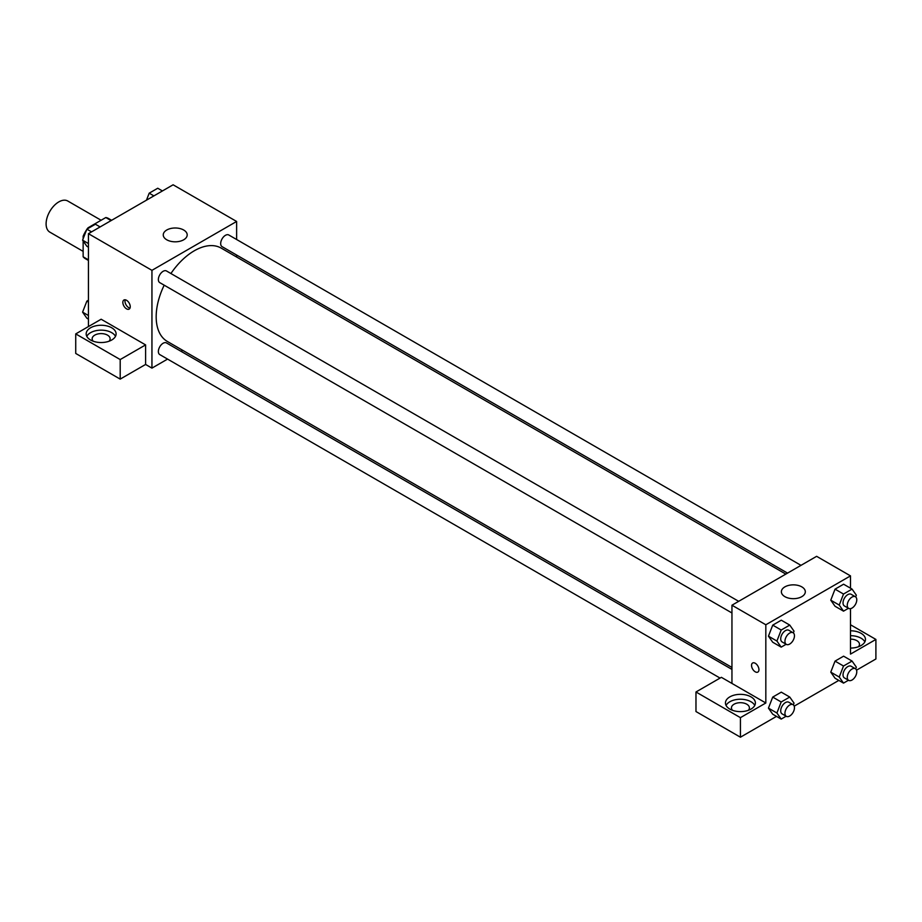 <?xml version="1.0" encoding="UTF-8"?>
<svg xmlns="http://www.w3.org/2000/svg" width="922" height="922" viewBox="0 0 922 922"><rect width="100%" height="100%" fill="white"/><g stroke="black" fill="none" stroke-linecap="round" stroke-linejoin="round"><path stroke-width="1.38" d="M101.109 220.254L67.779 201.019A17.967 10.373 120 0 0 53.937 205.825A17.967 10.373 120 0 0 46.1 223.908A17.967 10.373 120 0 0 49.823 232.125L83.141 251.372M88.581 228.172L87.993 227.826L105.811 217.534A23.188 13.381 120 0 1 108.496 218.491L111.62 220.3M88.431 259.854L83.141 256.8A23.188 13.381 120 0 0 85.308 258.644L88.431 260.453M83.141 256.8L83.141 240.976M83.141 238.763L83.141 236.228A23.188 13.381 120 0 1 86.656 229.716M87.993 227.826A23.188 13.381 120 0 0 87.141 229.002M83.948 236.689L83.141 236.228M111.101 220.589L105.811 217.534M88.431 326.561L88.431 233.681L173.106 184.792L236.62 221.464L236.62 239.501M236.62 255.037L236.62 257.007M166.755 230.016A11.974 6.915 180 0 1 179.813 228.518A11.974 6.915 180 0 1 187.201 234.903A11.974 6.915 180 0 1 175.226 241.818A11.974 6.915 180 0 1 163.252 234.903A11.974 6.915 180 0 1 166.755 230.016M167.562 359.096L151.946 368.12L151.946 270.342L88.431 233.681M151.946 270.342L236.62 221.464M126.544 308.847A5.244 3.02 60 0 1 123.122 304.225A5.244 3.02 60 0 1 123.917 300.03A5.244 3.02 60 0 1 129.161 303.05A5.244 3.02 60 0 1 129.161 309.101A5.244 3.02 60 0 1 126.544 308.847M145.595 344.897L101.143 319.231L75.731 333.902L120.194 359.557L145.595 344.897L145.595 364.455L151.946 368.12M125.219 299.811A5.244 3.02 -120 0 0 128.677 307.614A5.244 3.02 -120 0 0 130.002 308.098M90.552 327.783A14.971 8.644 180 0 1 106.871 325.915A14.971 8.644 180 0 1 116.103 333.902A14.971 8.644 180 0 1 101.143 342.535A14.971 8.644 180 0 1 86.172 333.902A14.971 8.644 180 0 1 90.552 327.783M115.492 336.346A14.971 8.644 0 0 0 90.552 332.681A14.971 8.644 0 0 0 86.783 336.346M93.214 341.232A8.978 5.186 180 0 1 92.154 338.789A8.978 5.186 180 0 1 97.697 333.995A8.978 5.186 180 0 1 107.494 335.124A8.978 5.186 180 0 1 110.121 338.789A8.978 5.186 180 0 1 109.061 341.232M120.194 359.557L120.194 379.115L145.595 364.455M75.731 333.902L75.731 353.449L120.194 379.115M182.729 350.337L181.023 351.328M738.683 601.328L166.479 270.964A6.731 3.884 120 0 0 159.76 274.86A6.731 3.884 120 0 0 159.76 282.628L731.953 612.98M731.953 669.407L166.479 342.926A6.731 3.884 120 0 0 161.292 344.736A6.731 3.884 120 0 0 158.365 351.501A6.731 3.884 120 0 0 159.76 354.59L720.059 678.073M800.999 565.347L228.806 234.995A6.731 3.884 120 0 0 223.62 236.793A6.731 3.884 120 0 0 220.681 243.569A6.731 3.884 120 0 0 222.075 246.647L787.549 573.115M785.844 574.106L221.222 248.122A53.891 31.106 120 0 0 170.916 273.523M164.185 285.186A53.891 31.106 120 0 0 156.175 316.788A53.891 31.106 120 0 0 167.331 341.451L731.953 667.436M731.953 683.433L721.373 677.324L695.972 691.984L740.424 717.65L765.825 702.99L731.953 683.433L731.953 605.212L816.627 556.323L850.499 575.881L850.499 588.201M695.972 691.984L695.972 711.542L740.424 737.208L776.497 716.382M794.211 706.148L838.813 680.401M856.526 670.167L875.9 658.988L875.9 639.43L850.499 654.101L850.499 608.658M850.499 639.142A8.978 5.186 180 0 1 856.849 640.652A8.978 5.186 180 0 1 859.477 644.317A8.978 5.186 180 0 1 858.417 646.771M864.859 641.873A14.971 8.644 0 0 0 850.499 635.684M850.499 630.786A14.971 8.644 180 0 1 865.47 639.43A14.971 8.644 180 0 1 850.499 648.074M732.506 710.32A8.978 5.186 180 0 1 731.446 707.877A8.978 5.186 180 0 1 740.424 702.691A8.978 5.186 180 0 1 749.402 707.877A8.978 5.186 180 0 1 748.341 710.32M754.784 705.434A14.971 8.644 0 0 0 729.844 701.757A14.971 8.644 0 0 0 726.063 705.434M729.844 696.871A14.971 8.644 180 0 1 746.152 695.004A14.971 8.644 180 0 1 755.395 702.99A14.971 8.644 180 0 1 740.424 711.623A14.971 8.644 180 0 1 725.453 702.99A14.971 8.644 180 0 1 729.844 696.871M740.424 717.65L740.424 737.208M850.499 624.77L875.9 639.43M843.515 666.007L835.044 661.12L843.595 656.176L835.044 661.12L830.768 672.138L835.044 678.223L830.768 672.138L839.239 677.025L843.515 666.007L852.066 661.062L856.342 667.148L855.662 668.899M848.471 608.289L843.515 611.148L835.044 606.261L830.757 600.187L835.044 589.158L843.595 584.214L835.044 589.158L843.515 594.045L852.066 589.1L856.342 595.186L855.662 596.937M786.143 644.271L781.188 647.129L772.728 642.242L768.441 636.168L772.728 625.139L781.28 620.195L772.728 625.139L781.188 630.026L789.751 625.081L794.026 631.167L793.346 632.918M786.143 716.233L781.188 719.091L776.912 713.006L781.188 701.988L772.728 697.09L781.28 692.157L772.728 697.09L768.441 708.119L772.728 714.204L768.441 708.131M765.825 702.99L765.825 624.77L850.499 575.881M801.806 586.876A11.974 6.915 180 0 1 805.321 591.774A11.974 6.915 180 0 1 793.346 598.678A11.974 6.915 180 0 1 781.372 591.774A11.974 6.915 180 0 1 788.759 585.378A11.974 6.915 180 0 1 801.806 586.876M765.825 624.77L731.953 605.212M752.629 662.999A5.244 3.02 -120 0 0 751.822 667.205A5.244 3.02 -120 0 0 755.245 671.815A5.244 3.02 60 0 1 751.822 667.205A5.244 3.02 60 0 1 752.617 663.01A5.244 3.02 60 0 1 757.861 666.03A5.244 3.02 60 0 1 757.861 672.08A5.244 3.02 60 0 1 755.245 671.815A5.244 3.02 -120 0 0 757.861 672.08M781.188 647.129L776.912 641.044L781.188 630.026M793.07 632.723L788.829 630.279A6.731 3.884 120 0 0 783.642 632.089A6.731 3.884 120 0 0 780.715 638.854A6.731 3.884 120 0 0 782.11 641.931L786.339 644.386A6.731 3.884 120 0 0 793.07 640.49A6.731 3.884 120 0 0 793.07 632.723A6.731 3.884 120 0 0 787.884 634.532A6.731 3.884 120 0 0 784.945 641.297A6.731 3.884 120 0 0 786.339 644.386M772.728 642.242L768.441 636.157L776.912 641.044M789.751 625.081L781.28 620.195M843.515 611.148L839.239 605.062L843.515 594.045M855.386 596.741L851.156 594.298A6.731 3.884 120 0 0 845.97 596.108A6.731 3.884 120 0 0 843.031 602.873A6.731 3.884 120 0 0 844.425 605.961L848.655 608.405A6.731 3.884 120 0 0 855.386 604.521A6.731 3.884 120 0 0 855.386 596.741A6.731 3.884 120 0 0 850.199 598.551A6.731 3.884 120 0 0 847.26 605.316A6.731 3.884 120 0 0 848.655 608.405M835.044 606.261L830.768 600.176L839.239 605.062M852.066 589.1L843.595 584.214M781.188 701.988L789.751 697.044L794.026 703.129L793.346 704.881M793.07 704.685L788.829 702.241A6.731 3.884 120 0 0 783.642 704.039A6.731 3.884 120 0 0 780.715 710.816A6.731 3.884 120 0 0 782.11 713.893L786.339 716.336A6.731 3.884 120 0 0 793.07 712.452A6.731 3.884 120 0 0 793.07 704.685A6.731 3.884 120 0 0 787.884 706.494A6.731 3.884 120 0 0 784.945 713.259A6.731 3.884 120 0 0 786.339 716.336M781.188 719.091L772.728 714.204M776.912 713.006L768.441 708.119M789.751 697.044L781.28 692.157M848.471 680.252L843.515 683.11L839.239 677.025M855.386 668.704L851.156 666.26A6.731 3.884 120 0 0 845.97 668.07A6.731 3.884 120 0 0 843.031 674.835A6.731 3.884 120 0 0 844.425 677.912L848.655 680.367A6.731 3.884 120 0 0 855.386 676.471A6.731 3.884 120 0 0 855.386 668.704A6.731 3.884 120 0 0 850.199 670.513A6.731 3.884 120 0 0 847.26 677.278A6.731 3.884 120 0 0 848.655 680.367M843.515 683.11L835.044 678.223M852.066 661.062L843.595 656.176M88.431 247.177L86.864 246.266L82.588 240.181L86.864 229.163L95.427 224.219L100.118 226.939M88.431 243.558L82.588 240.181M91.566 231.871L86.864 229.163M146.471 200.178L149.191 193.182L157.743 188.238L162.445 190.958M153.893 195.89L149.191 193.182M88.431 319.139L86.864 318.228L82.588 312.143L86.864 301.125L88.431 300.215M88.431 315.52L82.588 312.143M88.431 302.024L86.864 301.125"/></g></svg>
